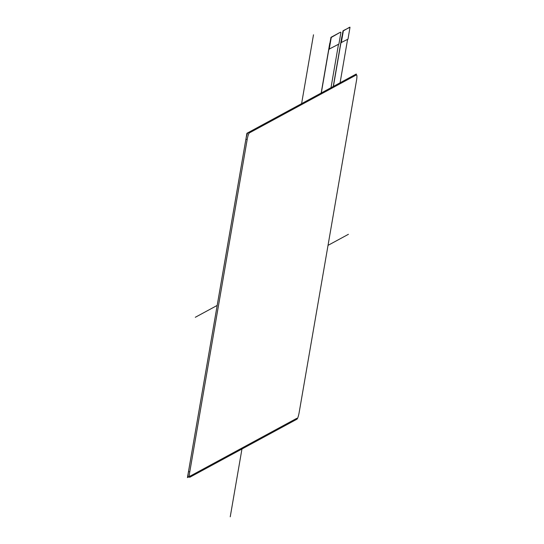 <?xml version="1.0" encoding="UTF-8"?>
<svg xmlns="http://www.w3.org/2000/svg" width="544" height="544" viewBox="0 0 544 544"><rect width="100%" height="100%" fill="white"/><g stroke="black" fill="none" stroke-linecap="round" stroke-linejoin="round"><path stroke-width="0.82" d="M330.99 37.318L329.916 43.2M330.881 37.597L331.221 37.665L330.97 37.332M340.088 32.388L331.31 37.4M340.102 32.382L330.997 37.312M340.571 32.13L340.918 32.409L338.905 44.064L328.855 49.246L321.307 92.97M343.801 30.382L342.972 31.042L341.999 36.645M342.972 31.042L343.312 31.11L343.06 30.784M349.676 27.207L343.4 30.852M333.39 86.414L340.945 42.697L347.997 39.134L350.01 27.268L343.801 30.369M333.254 86.489L341.85 36.727M340.095 82.783L347.596 39.352M330.997 87.713L338.497 44.282M331.221 37.665L329.208 49.32M343.312 31.11L341.299 42.765M321.171 93.038L329.766 43.282M356.544 74.888L355.246 74.63A6.093 1.061 101.2 0 0 355.089 74.657L356.381 74.916A6.093 1.061 -78.8 0 1 356.544 74.888A6.093 1.061 -78.8 0 1 356.551 80.213L299.139 412.617A6.093 1.061 -78.8 0 1 296.915 419.213L189.938 477.183A6.093 1.061 -78.8 0 1 189.781 477.217A6.093 1.061 -78.8 0 1 189.768 471.886L188.476 471.628A6.093 1.061 101.2 0 0 188.482 476.959L189.781 477.217M355.089 74.657L248.118 132.627A6.093 1.061 101.2 0 0 245.888 139.223L247.187 139.482L189.768 471.886M245.888 139.223L188.476 471.628M356.381 74.916L249.41 132.886L248.118 132.627M247.187 139.482A6.093 1.061 -78.8 0 1 249.41 132.886M230.234 516.8L241.951 448.997M301.6 103.646L313.494 34.789M348.418 234.308L328.025 245.358M217.185 305.429L195.31 317.281M296.813 418.309L187.449 477.578L246.922 133.28L356.286 74.011L356.143 74.807"/></g></svg>
